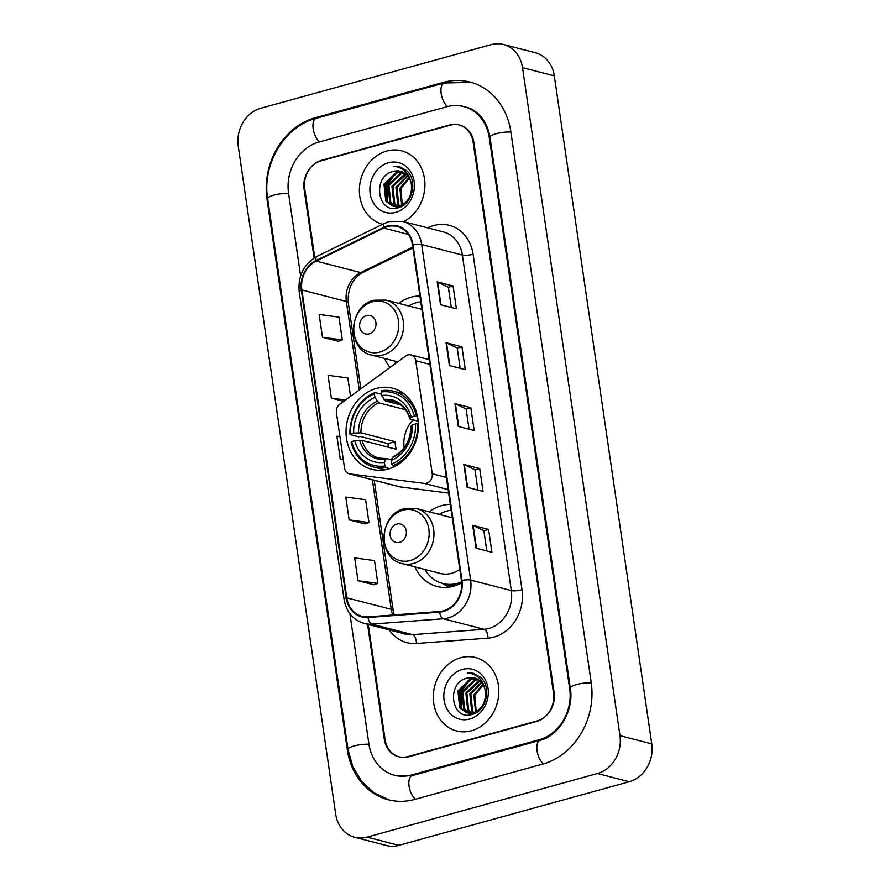 <?xml version="1.0" encoding="UTF-8"?>
<svg xmlns="http://www.w3.org/2000/svg" width="890" height="890" viewBox="0 0 890 890"><rect width="100%" height="100%" fill="white"/><g stroke="black" fill="none" stroke-linecap="round" stroke-linejoin="round"><path stroke-width="1.33" d="M407.898 354.965A7.899 6.753 -75.5 0 0 405.662 356.056L339.802 404.205A7.899 6.753 -75.5 0 0 336.42 412.571L344.508 468.007A7.899 6.753 -75.5 0 0 349.258 473.792A7.899 6.753 -75.5 0 0 349.981 473.936L424.241 483.392A7.899 6.753 -75.5 0 0 432.24 473.747L415.752 360.717A7.899 6.753 -75.5 0 0 410.991 354.921A7.899 6.753 -75.5 0 0 407.898 354.965M450.318 504.43A41.863 35.778 -75.5 0 0 441.607 505.62A41.863 35.778 -75.5 0 0 429.191 511.839M414.951 566.897A41.863 35.778 -75.5 0 0 437.001 586.477A41.863 35.778 -75.5 0 0 453.377 586.265A41.863 35.778 -75.5 0 0 461.665 582.783M376.348 388.441A41.863 35.778 -75.5 0 0 346.121 429.225A41.863 35.778 -75.5 0 0 371.742 469.297A41.863 35.778 -75.5 0 0 388.107 469.086A41.863 35.778 -75.5 0 0 418.333 428.301A41.863 35.778 -75.5 0 0 392.713 388.229A41.863 35.778 -75.5 0 0 376.348 388.441M419.913 295.97A41.863 35.778 -75.5 0 0 411.202 297.16A41.863 35.778 -75.5 0 0 398.787 303.368M384.536 358.436A41.863 35.778 -75.5 0 0 390.109 367.436M349.258 473.792L399.321 486.752A7.899 6.753 -75.5 0 0 400.044 486.886L448.66 493.082M368.293 624.491L385.081 739.546A23.696 20.247 -75.5 0 0 399.354 756.912A23.696 20.247 -75.5 0 0 408.621 756.8L536.614 721.456A23.696 20.247 -75.5 0 0 553.491 693.054L473.135 142.222A23.696 20.247 -75.5 0 0 458.862 124.867A23.696 20.247 -75.5 0 0 449.595 124.978L321.601 160.311A23.696 20.247 -75.5 0 0 304.725 188.725L314.771 257.611M349.904 613.722L368.916 744.018A42.653 36.446 -75.5 0 0 394.604 775.268A42.653 36.446 -75.5 0 0 411.28 775.057L539.273 739.723A42.653 36.446 -75.5 0 0 569.667 688.593L489.3 137.761A42.653 36.446 -75.5 0 0 463.612 106.511A42.653 36.446 -75.5 0 0 446.936 106.722L318.943 142.055A42.653 36.446 -75.5 0 0 288.549 193.186L300.609 275.833M597.468 773.521A31.595 27 -75.5 0 0 619.974 735.652L522.53 67.651A31.595 27 -75.5 0 0 503.495 44.5A31.595 27 -75.5 0 0 491.135 44.656L260.748 108.257A31.595 27 -75.5 0 0 238.242 146.127L335.686 814.127A31.595 27 -75.5 0 0 354.721 837.279A31.595 27 -75.5 0 0 367.08 837.123L597.468 773.521L629.252 781.743A31.595 27 -75.5 0 0 651.758 743.873L554.314 75.873A31.595 27 -75.5 0 0 535.279 52.721L503.495 44.5M354.721 837.279L386.505 845.5A31.595 27 -75.5 0 0 398.865 845.344L629.252 781.743M542.833 764.065A67.929 58.05 -75.5 0 0 591.216 682.641L510.86 131.809A67.929 58.05 -75.5 0 0 469.942 82.036A67.929 58.05 -75.5 0 0 443.387 82.381L315.383 117.714A67.929 58.05 -75.5 0 0 267 199.138L347.356 749.97A67.929 58.05 -75.5 0 0 388.274 799.743A67.929 58.05 -75.5 0 0 414.829 799.398L542.833 764.065M386.816 151.022A37.914 32.396 -75.5 0 0 359.449 187.957A37.914 32.396 -75.5 0 0 382.656 224.247A37.914 32.396 -75.5 0 0 382.689 224.258A37.914 32.396 -75.5 0 1 382.656 224.247A37.914 32.396 -75.5 0 1 359.449 187.957A37.914 32.396 -75.5 0 1 386.816 151.022A37.914 32.396 -75.5 0 1 401.646 150.833A37.914 32.396 -75.5 0 0 386.816 151.022M460.742 657.721A37.914 32.396 -75.5 0 0 433.363 694.656A37.914 32.396 -75.5 0 0 456.57 730.946A37.914 32.396 -75.5 0 0 471.4 730.757A37.914 32.396 -75.5 0 0 498.767 693.822A37.914 32.396 -75.5 0 0 475.56 657.532A37.914 32.396 -75.5 0 0 460.742 657.721A37.914 32.396 -75.5 0 0 433.363 694.656A37.914 32.396 -75.5 0 0 456.57 730.946A37.914 32.396 -75.5 0 0 471.4 730.757A37.914 32.396 -75.5 0 0 498.767 693.822A37.914 32.396 -75.5 0 0 475.56 657.532A37.914 32.396 -75.5 0 0 460.742 657.721M387.373 226.65A25.276 21.594 104.5 0 1 397.252 226.516A25.276 21.594 104.5 0 1 412.482 245.039L461.432 580.558A25.276 21.594 104.5 0 1 439.627 611.519L368.082 616.87A25.276 21.594 104.5 0 1 361.996 616.336A25.276 21.594 104.5 0 1 346.777 597.813L301.866 289.984A25.276 21.594 104.5 0 1 316.184 261.093L383.679 228.051A25.276 21.594 104.5 0 1 387.373 226.65M387.284 226.038A25.91 22.139 -75.5 0 0 383.501 227.473L315.995 260.514A25.91 22.139 -75.5 0 0 301.321 290.129L346.232 597.958A25.91 22.139 -75.5 0 0 368.082 617.493L439.616 612.153A25.91 22.139 -75.5 0 0 461.966 580.413L413.016 244.895A25.91 22.139 -75.5 0 0 387.284 226.038M476.028 548.151L491.925 552.256L488.599 529.439L472.701 525.322L476.028 548.151M486.819 550.943L483.871 530.696L473.168 525.489A6.319 1.446 171.7 0 0 472.701 525.322M483.871 530.74L488.599 529.439M467.15 487.286L483.048 491.391L479.71 468.574L463.824 464.458L467.15 487.286M477.941 490.079L474.993 469.831L464.291 464.625A6.319 1.446 171.7 0 0 463.824 464.458M474.993 469.876L479.71 468.574M440.517 304.692L456.403 308.797L453.077 285.968L437.179 281.863L440.517 304.692M451.308 307.473L448.349 287.236L437.657 282.03A6.319 1.446 171.7 0 0 437.179 281.863M448.36 287.281L453.077 285.968M449.394 365.556L465.281 369.661L461.955 346.844L446.068 342.728L449.394 365.556M460.186 368.349L457.226 348.101L446.535 342.895A6.319 1.446 171.7 0 0 446.068 342.728M457.238 348.146L461.955 346.844M458.272 426.421L474.17 430.526L470.832 407.709L454.946 403.593L458.272 426.421M469.063 429.214L466.115 408.966L455.413 403.76A6.319 1.446 171.7 0 0 454.946 403.593M466.115 409.011L470.832 407.709M403.626 221.643A37.914 32.396 -75.5 0 0 424.908 183.474A37.914 32.396 -75.5 0 0 401.646 150.833A37.914 32.396 -75.5 0 1 424.908 183.474A37.914 32.396 -75.5 0 1 403.626 221.643M367.57 624.302L384.347 739.356A23.696 20.247 -75.5 0 0 398.62 756.723A23.696 20.247 -75.5 0 0 407.887 756.6L537.237 720.9A23.696 20.247 -75.5 0 0 554.114 692.487L473.869 142.422A23.696 20.247 -75.5 0 0 459.596 125.056A23.696 20.247 -75.5 0 0 450.329 125.178L320.978 160.879A23.696 20.247 -75.5 0 0 304.102 189.281L314.126 258.011M358.003 580.725L377.827 583.417L374.501 560.589L354.676 557.908L358.003 580.725L373.889 584.752M350.538 396.35L347.857 377.994L328.043 375.313L331.369 398.13L343.729 401.334M322.492 337.266L342.305 339.958L338.979 317.129L319.154 314.448L322.492 337.266L338.367 341.293M349.125 519.86L368.95 522.552L365.623 499.724L345.798 497.043L349.125 519.86L365 523.887M339.913 436.578L336.921 436.178L340.247 458.995L343.306 459.785M340.247 458.995L343.251 459.407M331.369 398.13L345.487 400.044M342.305 339.958L338.222 341.337M368.95 522.552L364.856 523.932M377.827 583.417L373.744 584.797M401.657 205.234L399.888 188.313L408.944 177.622M402.269 204.922L400.878 188.569L409.3 178.234M399.31 206.113L397.763 204.322L395.916 187.289L407.42 175.541M399.888 205.935L398.753 204.578L396.907 187.545L407.809 176.02M397.085 206.513L393.792 203.287L391.945 186.266L404.538 174.195L405.762 173.928M397.63 206.447L394.782 203.543L392.935 186.522L406.185 174.295M396.907 207.214L395.438 206.725M394.96 206.524L389.82 202.264L387.973 185.231L400.567 173.161L404.004 172.693M397.396 207.326L395.95 206.78M395.483 206.558L390.81 202.519L388.963 185.487L401.557 173.417L404.449 172.971M411.347 184.364A17.856 15.264 -75.5 0 0 400.589 171.281A17.856 15.264 -75.5 0 0 393.614 171.369C371.642 175.519 377.438 214.468 397.719 207.848C412.17 205.078 418.189 181.037 406.975 170.824L399.51 166.586L393.558 166.174C403.659 167.409 409.589 173.472 411.347 184.364C412.304 195.144 408.399 202.364 399.621 206.024L392.924 206.18L385.837 201.229L383.991 184.208L396.595 172.137L402.169 171.792M400.611 206.28L392.924 206.18M393.425 206.302L386.839 201.485L384.992 184.464L397.585 172.393L402.636 171.993M393.614 171.369L400.734 171.314M388.53 162.725A25.754 22.005 -75.5 0 0 370.184 193.597A25.754 22.005 -75.5 0 0 395.772 212.343A25.754 22.005 -75.5 0 0 414.117 181.471A25.754 22.005 -75.5 0 0 388.53 162.725M393.558 166.174L399.588 166.597M387.773 202.642L387.239 184.753L396.061 172.871M386.827 201.485L386.75 184.619L394.526 173.528M413.149 419.891A29.225 24.976 -75.5 0 0 404.182 447.77M389.664 468.618L385.926 467.651L384.903 465.915A37.602 32.129 -75.5 0 1 351.684 441.574L354.81 440.717A33.965 29.025 -75.5 0 0 384.391 462.388L385.693 459.374L386.928 458.617L391.444 459.785M388.329 447.203A37.525 32.062 104.5 0 1 387.995 443.609L360.572 436.512L358.514 436.745L350.015 434.543L350.582 433.964A37.602 32.129 -75.5 0 1 374.401 393.881L374.913 397.407A33.965 29.025 -75.5 0 0 353.697 433.107L360.973 432.807L395.116 441.64A29.225 24.976 -75.5 0 0 396.228 449.25L362.085 440.416L354.81 440.717M405.473 409.734L378.795 402.836L374.913 397.407M351.684 441.574L351.127 442.152A39.182 33.475 -75.5 0 0 374 467.105L382.5 469.308A39.182 33.475 -75.5 0 0 384.869 469.809M392.657 465.782A39.182 33.475 -75.5 0 0 417.61 423.796L415.463 423.963A37.602 32.129 -75.5 0 1 391.645 464.046L392.657 465.782L394.971 466.382M418.389 423.996L417.61 423.796M374 467.105A39.182 33.475 -75.5 0 0 385.926 467.651M374.401 393.881L374.968 392.557A39.182 33.475 -75.5 0 0 350.015 434.543M374.968 392.557L381.454 394.237M391.645 464.046L391.133 460.531A33.965 29.025 -75.5 0 0 412.348 424.83L415.463 423.963M384.391 462.388L384.903 465.915M353.697 433.107L350.582 433.964M412.348 424.83L411.069 426.143L411.48 426.777M393.669 456.759L392.423 457.516L391.133 460.531M362.085 440.416A29.225 24.976 -75.5 0 0 378.906 458.094L386.928 458.617M404.438 394.137A39.182 33.475 -75.5 0 0 402.135 393.436L393.625 391.244A39.182 33.475 -75.5 0 0 381.71 390.699L381.131 392.023A37.602 32.129 -75.5 0 1 414.351 416.364L416.509 416.186A39.182 33.475 -75.5 0 0 393.625 391.244M416.509 416.186L417.499 416.453M414.351 416.364L411.236 417.221A33.965 29.025 -75.5 0 0 381.643 395.538L381.131 392.023M418.211 421.204L410.368 419.179L409.956 418.534L411.236 417.221M381.643 395.538L385.526 400.978L400.622 404.883M410.368 419.179L409.956 418.534A30.382 25.966 -75.5 0 0 383.957 399.488M395.116 441.64L387.995 443.609M369.15 333.861A9.479 8.099 -75.5 0 0 375.903 322.503A9.479 8.099 -75.5 0 0 366.48 315.605A9.479 8.099 -75.5 0 0 359.727 326.964A9.479 8.099 -75.5 0 0 369.15 333.861M420.748 301.732A37.525 32.062 -75.5 0 0 416.576 302.578A37.525 32.062 -75.5 0 0 408.721 305.949M394.481 361.006A37.525 32.062 -75.5 0 0 395.883 363.209M399.554 542.333A9.479 8.099 -75.5 0 0 406.307 530.963A9.479 8.099 -75.5 0 0 396.896 524.065A9.479 8.099 -75.5 0 0 390.143 535.435A9.479 8.099 -75.5 0 0 399.554 542.333M402.28 563.626A28.436 24.297 -75.5 0 0 413.405 563.481A28.436 24.297 -75.5 0 0 433.931 535.78A28.436 24.297 -75.5 0 0 416.531 508.557L404.416 508.691C378.784 514.164 376.859 558.653 402.28 563.626L440.372 573.471A28.436 24.297 -75.5 0 0 451.486 573.327A28.436 24.297 -75.5 0 0 459.774 569.222M424.886 569.466A37.525 32.062 -75.5 0 0 442.864 583.506A37.525 32.062 -75.5 0 0 457.527 583.317A37.525 32.062 -75.5 0 0 461.587 581.882M451.163 510.204A37.525 32.062 -75.5 0 0 446.991 511.038A37.525 32.062 -75.5 0 0 439.137 514.409M442.864 583.506L444.455 583.918A37.525 32.062 -75.5 0 0 459.118 583.729A37.525 32.062 -75.5 0 0 461.076 583.117M475.572 711.944L473.803 695.023L482.87 684.321M476.183 711.633L474.804 695.279L483.226 684.933M473.235 712.812L471.678 711.021L469.831 693.989L481.334 682.252M473.803 712.645L472.679 711.277L470.832 694.245L481.735 682.719M471.01 713.213L467.706 709.998L465.859 692.965L478.453 680.894L479.677 680.639M471.555 713.157L468.696 710.253L466.849 693.221L480.099 681.006M470.821 713.914L469.353 713.435M468.885 713.235L463.734 708.963L461.888 691.942L474.481 679.871L477.919 679.404M471.322 714.036L469.876 713.491M469.397 713.257L464.725 709.219L462.878 692.198L475.483 680.127L478.375 679.682M485.272 691.063A17.856 15.264 -75.5 0 0 474.515 677.98A17.856 15.264 -75.5 0 0 467.528 678.069C445.567 682.23 451.352 721.167 471.644 714.559C486.096 711.789 492.103 687.736 480.889 677.524L473.436 673.285L467.484 672.873C477.585 674.119 483.515 680.183 485.272 691.063C486.218 701.843 482.313 709.063 473.547 712.723L466.849 712.89L459.763 707.939L457.916 690.907L470.51 678.836L476.083 678.491M474.537 712.979L466.849 712.89M467.35 713.001L460.753 708.195L458.906 691.163L471.5 679.092L476.551 678.692M467.528 678.069L474.648 678.013M462.444 669.436A25.754 22.005 -75.5 0 0 444.099 700.308A25.754 22.005 -75.5 0 0 469.686 719.042A25.754 22.005 -75.5 0 0 488.032 688.181A25.754 22.005 -75.5 0 0 462.444 669.436M467.484 672.873L473.502 673.307M461.688 709.352L461.165 691.452L469.987 679.571M460.753 708.184L460.664 691.33L468.44 680.227M349.981 473.936L400.044 486.886M424.241 483.392L448.159 489.578M432.24 473.747L446.38 477.407M415.752 360.717L429.892 364.377M591.26 682.908A12.638 2.904 171.7 0 0 577.577 684.299A12.638 2.904 171.7 0 0 570.323 688.059C574.35 710.576 558.386 736.286 540.074 740.324L412.081 775.657L396.984 775.88M543.534 763.865A12.638 5.896 -105.4 0 1 537.082 750.871A12.638 5.896 -105.4 0 1 540.074 740.324M415.552 799.209A12.638 5.896 -105.4 0 1 409.089 786.204A12.638 5.896 -105.4 0 1 412.081 775.657M389.453 800.032L374.312 793.023L361.796 781.587L352.829 766.668L348.012 749.424A12.638 2.904 -8.3 0 1 355.277 745.675A12.638 2.904 -8.3 0 1 368.95 744.274M348.012 749.424L267.656 198.604A12.638 2.904 -8.3 0 1 274.921 194.843A12.638 2.904 -8.3 0 1 288.594 193.453M267.656 198.604C261.927 164.339 284.511 126.291 316.184 118.314A12.638 5.896 74.6 0 0 313.191 128.861A12.638 5.896 74.6 0 0 319.655 141.855M471.11 82.358L444.177 82.981A12.638 5.896 74.6 0 0 441.184 93.517A12.638 5.896 74.6 0 0 447.659 106.533M510.905 132.076A12.638 2.904 171.7 0 0 497.221 133.467A12.638 2.904 171.7 0 0 489.956 137.227L570.323 688.059M651.758 743.873L619.974 735.652M398.865 845.344L367.08 837.123M554.314 75.873L522.53 67.651M322.347 160.512L321.601 160.311M450.34 125.178L449.595 124.978M348.124 750.159L347.356 749.97M267.757 199.327L267 199.138M316.929 118.114L315.383 117.714M444.933 82.781L443.387 82.381M540.808 740.113L539.273 739.723M570.423 688.793L569.667 688.593M412.827 775.457L411.28 775.057M490.067 137.961L489.3 137.761M427.701 227.873L428.079 227.684A39.494 33.753 104.5 0 1 473.08 254.24L522.029 589.759A7.899 1.813 -8.3 0 1 511.316 590.582L462.366 255.063A31.595 27 -75.5 0 0 443.331 231.912L402.647 221.388A31.595 27 104.5 0 1 421.682 244.539A7.899 1.813 171.7 0 0 413.016 244.895M522.029 589.759A39.494 33.753 104.5 0 1 493.894 637.095A39.494 33.753 104.5 0 1 487.954 638.13L416.42 643.481A39.494 33.753 104.5 0 1 389.286 629.92M488.81 628.462A31.595 27 -75.5 0 0 511.316 590.582L470.632 580.058A31.595 27 104.5 0 1 443.376 618.761L371.842 624.113A31.595 27 104.5 0 1 364.233 623.434L404.917 633.958A31.595 27 -75.5 0 0 412.526 634.637L484.06 629.286A31.595 27 -75.5 0 0 488.81 628.462M402.647 221.388L389.308 221.543L384.48 223.379A7.899 3.315 63.9 0 0 383.501 227.473M384.48 223.379L316.974 256.409C303.79 264.052 297.861 275.822 299.207 291.731A7.899 1.813 -8.3 0 1 301.321 290.129M346.232 597.958A7.899 1.813 171.7 0 0 344.118 599.571C346.388 612.031 353.096 619.985 364.233 623.434M368.082 617.493A7.899 3.938 85.7 0 0 371.842 624.113L412.526 634.637A7.899 3.938 -94.3 0 1 416.42 643.481M316.974 256.409A7.899 3.315 63.9 0 0 315.995 260.514M439.616 612.153A7.899 3.938 85.7 0 0 443.376 618.761L484.06 629.286A7.899 3.938 -94.3 0 1 487.954 638.13M461.966 580.413A7.899 1.813 -8.3 0 1 470.632 580.058L421.682 244.539L462.366 255.063A7.899 1.813 -8.3 0 0 473.08 254.24M537.237 720.9L537.883 721.067M407.887 756.6L408.632 756.789M346.777 597.813L391.266 609.327A25.276 21.594 -75.5 0 0 392.768 615.023M383.679 228.051L408.388 234.437M316.184 261.093L360.684 272.596A25.276 21.594 -75.5 0 0 346.366 301.488L359.271 389.976M412.782 247.097L360.684 272.596A14.218 5.963 -116.1 0 0 362.853 272.462C352.373 278.459 347.523 288.571 348.301 302.789L360.862 388.808M301.866 289.984L346.366 301.488A14.218 3.26 -8.3 0 1 348.301 302.789M372.376 479.777L391.266 609.327A14.218 3.26 -8.3 0 1 393.213 610.618L394.203 614.923M458.739 426.532L455.413 403.76M449.862 365.668L446.535 342.895M440.973 304.803L437.657 282.03M467.617 487.397L464.291 464.625M476.495 548.262L473.168 525.489M378.795 402.836A29.225 24.976 -75.5 0 0 360.973 432.807M392.423 457.516A30.382 25.966 -75.5 0 0 411.069 426.143M359.682 440.328A30.382 25.966 -75.5 0 0 385.693 459.374M377.226 401.346A30.382 25.966 -75.5 0 0 358.57 432.718M409.834 418.845C406.886 409.456 401.457 403.671 393.547 401.501A29.225 24.976 -75.5 0 0 385.526 400.978M379.852 352.062A26.122 22.317 -75.5 0 0 398.464 320.745A26.122 22.317 -75.5 0 0 372.521 301.743A26.122 22.317 -75.5 0 0 353.909 333.049A26.122 22.317 -75.5 0 0 379.852 352.062M382.989 355.021A28.436 24.297 -75.5 0 0 403.526 327.309A28.436 24.297 -75.5 0 0 386.115 300.097L374.011 300.23C348.379 305.704 346.444 350.193 371.875 355.155A28.436 24.297 -75.5 0 0 382.989 355.021M410.268 560.522A26.122 22.317 -75.5 0 0 428.88 529.216A26.122 22.317 -75.5 0 0 402.925 510.204A26.122 22.317 -75.5 0 0 384.324 541.509A26.122 22.317 -75.5 0 0 410.268 560.522M443.02 583.54A37.87 32.363 -75.5 0 0 454.712 585.865M410.991 354.921L429.203 359.638M465.993 107.123C475.16 109.081 486.808 118.359 489.956 137.227M316.184 118.314L444.177 82.981M299.207 291.731L344.118 599.571M374.201 480.244L393.213 610.618M412.904 247.965L362.853 272.462M393.057 456.793C404.472 451.007 410.435 440.873 410.946 426.399M421.86 309.342L386.115 300.097M397.741 361.852L371.875 355.155M452.276 517.802L416.531 508.557M442.274 583.339L448.782 587.189"/></g></svg>
